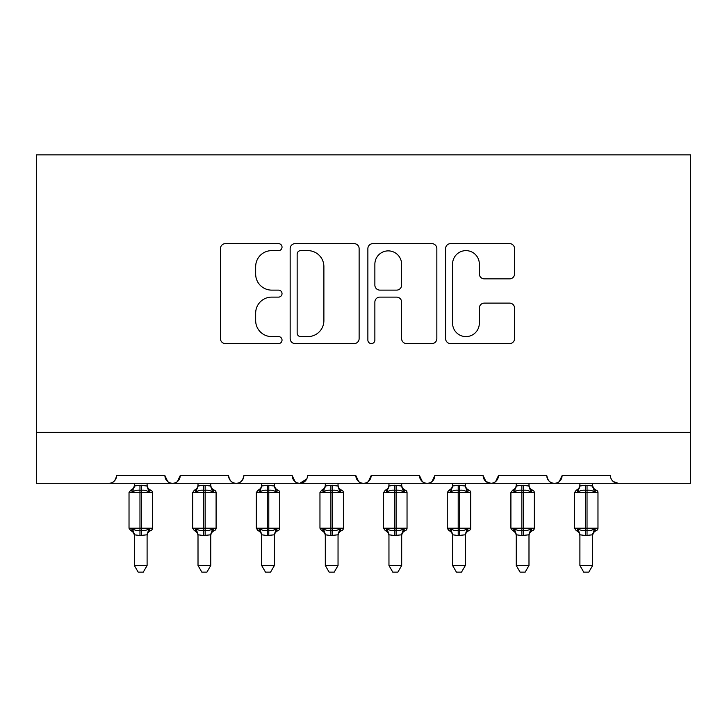 <?xml version="1.0" encoding="UTF-8"?>
<svg xmlns="http://www.w3.org/2000/svg" width="727" height="727" viewBox="0 0 727 727"><rect width="100%" height="100%" fill="white"/><g stroke="black" fill="none" stroke-linecap="round" stroke-linejoin="round"><path stroke-width="1.09" d="M282.031 247.135A3.499 3.499 0 0 0 278.532 243.636L225.434 243.636A4.998 4.998 0 0 0 220.435 248.634L220.435 338.6A4.998 4.998 0 0 0 225.434 343.598L278.532 343.598A3.499 3.499 0 0 0 282.031 340.1A3.499 3.499 0 0 0 278.532 336.601L271.662 336.601A15.994 15.994 0 0 1 255.668 320.607L255.668 313.11A15.994 15.994 0 0 1 271.662 297.116L278.532 297.116A3.499 3.499 0 0 0 282.031 293.617A3.499 3.499 0 0 0 278.532 290.118L271.662 290.118A15.994 15.994 0 0 1 255.668 274.124L255.668 266.627A15.994 15.994 0 0 1 271.662 250.633L278.532 250.633A3.499 3.499 0 0 0 282.031 247.135M509.563 278.868A4.998 4.998 0 0 0 514.562 273.87L514.562 248.634A4.998 4.998 0 0 0 509.563 243.636L450.586 243.636A4.998 4.998 0 0 0 445.587 248.634L445.587 338.6A4.998 4.998 0 0 0 450.586 343.598L509.563 343.598A4.998 4.998 0 0 0 514.562 338.6L514.562 308.112A4.998 4.998 0 0 0 509.563 303.114L484.327 303.114A4.998 4.998 0 0 0 479.329 308.112L479.329 323.224A13.368 13.368 0 0 1 465.962 336.601A13.368 13.368 0 0 1 452.585 323.224L452.585 264.001A13.368 13.368 0 0 1 465.962 250.633A13.368 13.368 0 0 1 479.329 264.001L479.329 273.87A4.998 4.998 0 0 0 484.327 278.868L509.563 278.868M36.35 432.365L690.65 432.365L690.65 154.86L36.35 154.86L36.35 483.282L108.905 483.282C112.958 483.428 115.502 480.883 116.547 475.649L164.92 475.649L167.71 481.556M359.129 248.634A4.998 4.998 0 0 0 354.131 243.636L295.153 243.636A4.998 4.998 0 0 0 290.155 248.634L290.155 338.6A4.998 4.998 0 0 0 295.153 343.598L354.131 343.598A4.998 4.998 0 0 0 359.129 338.6L359.129 248.634M372.869 243.636L431.847 243.636A4.998 4.998 0 0 1 436.845 248.634L436.845 338.6A4.998 4.998 0 0 1 431.847 343.598L406.611 343.598A4.998 4.998 0 0 1 401.613 338.6L401.613 302.114A4.998 4.998 0 0 0 396.615 297.116L379.867 297.116A4.998 4.998 0 0 0 374.868 302.114L374.868 340.1A3.499 3.499 0 0 1 371.37 343.598A3.499 3.499 0 0 1 367.871 340.1L367.871 248.634A4.998 4.998 0 0 1 372.869 243.636M108.905 483.282C112.958 483.428 115.511 480.883 116.547 475.649A7.633 7.633 0 0 1 108.905 483.282L172.553 483.282C168.51 483.428 165.956 480.883 164.92 475.649A7.633 7.633 0 0 0 172.553 483.282A7.633 7.633 0 0 0 180.196 475.649L228.569 475.649A7.633 7.633 0 0 0 236.202 483.282A7.633 7.633 0 0 0 243.845 475.649L292.218 475.649A7.633 7.633 0 0 0 299.851 483.282A7.633 7.633 0 0 0 307.494 475.649L355.866 475.649A7.633 7.633 0 0 0 363.5 483.282A7.633 7.633 0 0 0 371.133 475.649L419.506 475.649A7.633 7.633 0 0 0 427.149 483.282A7.633 7.633 0 0 0 434.782 475.649L483.155 475.649A7.633 7.633 0 0 0 490.798 483.282A7.633 7.633 0 0 0 498.431 475.649L546.804 475.649A7.633 7.633 0 0 0 554.447 483.282A7.633 7.633 0 0 0 562.08 475.649L610.453 475.649A7.633 7.633 0 0 0 618.095 483.282L613.17 481.492M177.406 481.556L180.196 475.649C179.151 480.883 176.606 483.428 172.553 483.282L554.447 483.282C558.49 483.428 561.044 480.883 562.08 475.649L559.29 481.556M485.881 481.492L490.798 483.282C494.851 483.428 497.395 480.883 498.431 475.649L495.641 481.556M483.155 475.649L485.954 481.556M422.305 481.556L419.506 475.649C420.551 480.883 423.096 483.428 427.149 483.282C431.202 483.428 433.746 480.883 434.782 475.649L431.992 481.556M358.656 481.556L355.866 475.649C356.902 480.883 359.447 483.428 363.5 483.282C367.553 483.428 370.098 480.883 371.133 475.649L368.344 481.556M306.667 479.102L299.851 483.282C295.798 483.428 293.254 480.883 292.218 475.649L295.008 481.556M690.65 432.365L690.65 483.282L554.447 483.282C550.394 483.428 547.849 480.883 546.804 475.649M228.569 475.649C229.605 480.883 232.149 483.428 236.202 483.282C240.255 483.428 242.8 480.883 243.845 475.649M300.651 250.633A3.499 3.499 0 0 0 297.152 254.132L297.152 333.102A3.499 3.499 0 0 0 300.651 336.601L307.894 336.601A15.994 15.994 0 0 0 323.888 320.607L323.888 266.627A15.994 15.994 0 0 0 307.894 250.633L300.651 250.633M401.613 264.255A13.368 13.368 0 0 0 388.236 250.879A13.368 13.368 0 0 0 374.868 264.255L374.868 285.12A4.998 4.998 0 0 0 379.867 290.118L396.615 290.118A4.998 4.998 0 0 0 401.613 285.12L401.613 264.255M134.368 535.054A5.598 5.343 180 0 0 131.423 530.356L132.523 528.72C134.595 530.283 137.076 530.874 139.966 530.51L139.966 528.22L141.492 528.22L141.492 490.289C144.382 489.925 146.872 490.516 148.944 492.079L150.771 490.189A2.544 2.544 0 0 1 152.443 492.579L129.024 492.579L129.024 528.22L139.966 528.22L139.966 490.289C137.076 489.925 134.595 490.516 132.523 492.079L131.423 490.443A5.598 5.343 -0 0 0 134.368 485.745L134.368 485.745M147.099 565.515L143.274 572.14L138.194 572.14L134.368 565.515L147.099 565.515L147.099 534.79L139.966 535.545L139.966 530.51L141.492 530.51L141.492 528.22L152.443 528.22A2.544 2.544 0 0 1 150.771 530.61L150.035 530.356L150.771 530.61C148.462 531.601 147.236 533.354 147.099 535.872M134.368 565.515L134.368 534.79L132.523 528.72M139.966 535.545L134.368 534.79M134.368 483.282L134.368 485.999L139.966 485.254L147.099 485.999L147.099 483.282M141.492 535.545L141.492 530.51C144.382 530.874 146.872 530.283 148.944 528.72L150.035 530.356A5.598 5.343 180 0 0 147.099 535.054M132.523 492.079L133.268 489.907M148.944 492.079L147.099 485.999M147.099 534.79L148.944 528.72M198.017 535.054A5.598 5.343 180 0 0 195.072 530.356L196.172 528.72C198.244 530.283 200.725 530.874 203.615 530.51L203.615 528.22L205.141 528.22L205.141 490.289C208.031 489.925 210.521 490.516 212.593 492.079L214.42 490.189A2.544 2.544 0 0 1 216.092 492.579L192.673 492.579L192.673 528.22L203.615 528.22L203.615 490.289C200.725 489.925 198.244 490.516 196.172 492.079L195.072 490.443A5.598 5.343 -0 0 0 198.017 485.745L198.017 485.745M210.748 565.515L206.922 572.14L201.833 572.14L198.017 565.515L210.748 565.515L210.748 534.79L203.615 535.545L203.615 530.51L205.141 530.51L205.141 528.22L216.092 528.22A2.544 2.544 0 0 1 214.42 530.61L213.683 530.356L214.42 530.61C212.102 531.601 210.885 533.354 210.748 535.872M198.017 565.515L198.008 534.79L196.172 528.72M203.615 535.545L198.008 534.79M198.017 483.282L198.008 485.999L203.615 485.254L210.748 485.999L210.748 483.282M205.141 535.545L205.141 530.51C208.031 530.874 210.521 530.283 212.593 528.72L213.683 530.356A5.598 5.343 180 0 0 210.748 535.054M196.172 492.079L196.917 489.907M212.593 492.079L210.748 485.999M210.748 534.79L212.593 528.72M261.665 535.054A5.598 5.343 180 0 0 258.721 530.356L259.821 528.72C261.893 530.283 264.374 530.874 267.263 530.51L267.263 528.22L268.79 528.22L268.79 490.289C271.68 489.925 274.161 490.516 276.242 492.079L278.068 490.189A2.544 2.544 0 0 1 279.741 492.579L256.313 492.579L256.313 528.22L267.263 528.22L267.263 490.289C264.374 489.925 261.893 490.516 259.821 492.079L258.721 490.443A5.598 5.343 -0 0 0 261.665 485.745L261.665 485.745M274.397 565.515L270.571 572.14L265.482 572.14L261.665 565.515L274.397 565.515L274.397 534.79L267.263 535.545L267.263 530.51L268.79 530.51L268.79 528.22L279.741 528.22A2.544 2.544 0 0 1 278.068 530.61L277.332 530.356L278.068 530.61C275.751 531.601 274.524 533.354 274.397 535.872M261.665 565.515L261.656 534.79L259.821 528.72M267.263 535.545L261.656 534.79M261.665 483.282L261.656 485.999L267.263 485.254L274.397 485.999L274.397 483.282M268.79 535.545L268.79 530.51C271.68 530.874 274.161 530.283 276.242 528.72L277.332 530.356A5.598 5.343 180 0 0 274.397 535.054M259.821 492.079L260.566 489.907M276.242 492.079L274.397 485.999M274.397 534.79L276.242 528.72M325.314 535.054A5.598 5.343 180 0 0 322.37 530.356L323.46 528.72C325.542 530.283 328.022 530.874 330.912 530.51L330.912 528.22L332.439 528.22L332.439 490.289C335.329 489.925 337.81 490.516 339.891 492.079L341.717 490.189A2.544 2.544 0 0 1 343.389 492.579L319.962 492.579L319.962 528.22L330.912 528.22L330.912 490.289C328.022 489.925 325.542 490.516 323.46 492.079L322.37 490.443A5.598 5.343 -0 0 0 325.314 485.745L325.314 485.745M338.037 565.515L334.22 572.14L329.131 572.14L325.314 565.515L338.037 565.515L338.046 534.79L330.912 535.545L330.912 530.51L332.439 530.51L332.439 528.22L343.389 528.22A2.544 2.544 0 0 1 341.717 530.61L340.981 530.356L341.717 530.61C339.4 531.601 338.173 533.354 338.037 535.872M325.314 565.515L325.305 534.79L323.46 528.72M330.912 535.545L325.305 534.79M325.314 483.282L325.305 485.999L330.912 485.254L338.046 485.999L338.037 483.282M332.439 535.545L332.439 530.51C335.329 530.874 337.81 530.283 339.891 528.72L340.981 530.356A5.598 5.343 180 0 0 338.037 535.054M323.46 492.079L324.215 489.907M339.891 492.079L338.046 485.999M338.046 534.79L339.891 528.72M388.963 535.054A5.598 5.343 180 0 0 386.019 530.356L387.109 528.72C389.19 530.283 391.671 530.874 394.561 530.51L394.561 528.22L396.088 528.22L396.088 490.289C398.978 489.925 401.458 490.516 403.54 492.079L405.366 490.189A2.544 2.544 0 0 1 407.038 492.579L383.611 492.579L383.611 528.22L394.561 528.22L394.561 490.289C391.671 489.925 389.19 490.516 387.109 492.079L386.019 490.443A5.598 5.343 -0 0 0 388.963 485.745L388.963 485.745M401.686 565.515L397.869 572.14L392.78 572.14L388.963 565.515L401.686 565.515L401.695 534.79L394.561 535.545L394.561 530.51L396.088 530.51L396.088 528.22L407.038 528.22A2.544 2.544 0 0 1 405.366 530.61L404.63 530.356L405.366 530.61C403.049 531.601 401.822 533.354 401.686 535.872M388.963 565.515L388.954 534.79L387.109 528.72M394.561 535.545L388.954 534.79M388.963 483.282L388.954 485.999L394.561 485.254L401.695 485.999L401.686 483.282M396.088 535.545L396.088 530.51C398.978 530.874 401.458 530.283 403.54 528.72L404.63 530.356A5.598 5.343 180 0 0 401.686 535.054M387.109 492.079L387.864 489.907M403.54 492.079L401.695 485.999M401.695 534.79L403.54 528.72M452.603 535.054A5.598 5.343 180 0 0 449.668 530.356L450.758 528.72C452.839 530.283 455.32 530.874 458.21 530.51L458.21 528.22L459.737 528.22L459.737 490.289C462.626 489.925 465.107 490.516 467.179 492.079L469.015 490.189A2.544 2.544 0 0 1 470.687 492.579L447.259 492.579L447.259 528.22L458.21 528.22L458.21 490.289C455.32 489.925 452.839 490.516 450.758 492.079L449.668 490.443A5.598 5.343 -0 0 0 452.603 485.745L452.603 485.745M465.335 565.515L461.518 572.14L456.429 572.14L452.603 565.515L465.335 565.515L465.344 534.79L458.21 535.545L458.21 530.51L459.737 530.51L459.737 528.22L470.687 528.22A2.544 2.544 0 0 1 469.015 530.61L468.279 530.356L469.015 530.61C466.698 531.601 465.471 533.354 465.335 535.872M452.603 565.515L452.603 534.79L450.758 528.72M458.21 535.545L452.603 534.79M452.603 483.282L452.603 485.999L458.21 485.254L465.344 485.999L465.335 483.282M459.737 535.545L459.737 530.51C462.626 530.874 465.107 530.283 467.179 528.72L468.279 530.356A5.598 5.343 180 0 0 465.335 535.054M450.758 492.079L451.512 489.907M467.179 492.079L465.344 485.999M465.344 534.79L467.179 528.72M516.252 535.054A5.598 5.343 180 0 0 513.317 530.356L514.407 528.72C516.479 530.283 518.969 530.874 521.859 530.51L521.859 528.22L523.385 528.22L523.385 490.289C526.275 489.925 528.756 490.516 530.828 492.079L532.664 490.189A2.544 2.544 0 0 1 534.327 492.579L510.908 492.579L510.908 528.22L521.859 528.22L521.859 490.289C518.969 489.925 516.479 490.516 514.407 492.079L513.317 490.443A5.598 5.343 -0 0 0 516.252 485.745L516.252 485.745M528.983 565.515L525.167 572.14L520.078 572.14L516.252 565.515L528.983 565.515L528.992 534.79L521.859 535.545L521.859 530.51L523.385 530.51L523.385 528.22L534.327 528.22A2.544 2.544 0 0 1 532.664 530.61L531.928 530.356L532.664 530.61C530.346 531.601 529.12 533.354 528.983 535.872M516.252 565.515L516.252 534.79L514.407 528.72M521.859 535.545L516.252 534.79M516.252 483.282L516.252 485.999L521.859 485.254L528.992 485.999L528.983 483.282M523.385 535.545L523.385 530.51C526.275 530.874 528.756 530.283 530.828 528.72L531.928 530.356A5.598 5.343 180 0 0 528.983 535.054M514.407 492.079L515.152 489.907M530.828 492.079L528.992 485.999M528.992 534.79L530.828 528.72M579.901 535.054A5.598 5.343 180 0 0 576.965 530.356L578.056 528.72C580.128 530.283 582.618 530.874 585.508 530.51L585.508 528.22L587.034 528.22L587.034 490.289C589.924 489.925 592.405 490.516 594.477 492.079L596.304 490.189A2.544 2.544 0 0 1 597.976 492.579L574.557 492.579L574.557 528.22L585.508 528.22L585.508 490.289C582.618 489.925 580.128 490.516 578.056 492.079L576.965 490.443A5.598 5.343 -0 0 0 579.901 485.745L579.901 485.745M592.632 565.515L588.806 572.14L583.726 572.14L579.901 565.515L592.632 565.515L592.632 534.79L585.508 535.545L585.508 530.51L587.034 530.51L587.034 528.22L597.976 528.22A2.544 2.544 0 0 1 596.304 530.61L595.577 530.356L596.304 530.61C593.995 531.601 592.769 533.354 592.632 535.872M579.901 565.515L579.901 534.79L578.056 528.72M585.508 535.545L579.901 534.79M579.901 483.282L579.901 485.999L585.508 485.254L592.632 485.999L592.632 483.282M587.034 535.545L587.034 530.51C589.924 530.874 592.405 530.283 594.477 528.72L595.577 530.356A5.598 5.343 180 0 0 592.632 535.054M578.056 492.079L578.801 489.907M594.477 492.079L592.632 485.999M592.632 534.79L594.477 528.72M141.492 485.254L141.492 490.289L139.966 490.289L139.966 485.254M150.035 490.443A5.598 5.343 -0 0 1 147.099 485.745M205.141 485.254L205.141 490.289L203.615 490.289L203.615 485.254M213.683 490.443A5.598 5.343 -0 0 1 210.748 485.745M268.79 485.254L268.79 490.289L267.263 490.289L267.263 485.254M277.332 490.443A5.598 5.343 -0 0 1 274.397 485.745M332.439 485.254L332.439 490.289L330.912 490.289L330.912 485.254M340.981 490.443A5.598 5.343 -0 0 1 338.037 485.745M396.088 485.254L396.088 490.289L394.561 490.289L394.561 485.254M404.63 490.443A5.598 5.343 -0 0 1 401.686 485.745M459.737 485.254L459.737 490.289L458.21 490.289L458.21 485.254M468.279 490.443A5.598 5.343 -0 0 1 465.335 485.745M523.385 485.254L523.385 490.289L521.859 490.289L521.859 485.254M531.928 490.443A5.598 5.343 -0 0 1 528.983 485.745M587.034 485.254L587.034 490.289L585.508 490.289L585.508 485.254M595.577 490.443A5.598 5.343 -0 0 1 592.632 485.745M152.443 528.22L152.443 492.579M134.368 535.872C134.231 533.354 133.005 531.601 130.696 530.61L129.024 528.22M134.368 484.927C134.231 487.444 133.005 489.198 130.696 490.189L129.024 492.579M150.771 490.189C148.462 489.198 147.236 487.444 147.099 484.927M216.092 528.22L216.092 492.579M198.017 535.872C197.88 533.354 196.653 531.601 194.336 530.61L192.673 528.22M198.017 484.927C197.88 487.444 196.653 489.198 194.336 490.189L192.673 492.579M214.42 490.189C212.102 489.198 210.885 487.444 210.748 484.927M279.741 528.22L279.741 492.579M261.665 535.872C261.529 533.354 260.302 531.601 257.985 530.61L256.313 528.22M261.665 484.927C261.529 487.444 260.302 489.198 257.985 490.189L256.313 492.579M278.068 490.189C275.751 489.198 274.524 487.444 274.397 484.927M343.389 528.22L343.389 492.579M325.314 535.872C325.178 533.354 323.951 531.601 321.634 530.61L319.962 528.22M325.314 484.927C325.178 487.444 323.951 489.198 321.634 490.189L319.962 492.579M341.717 490.189C339.4 489.198 338.173 487.444 338.037 484.927M407.038 528.22L407.038 492.579M388.963 535.872C388.827 533.354 387.6 531.601 385.283 530.61L383.611 528.22M388.963 484.927C388.827 487.444 387.6 489.198 385.283 490.189L383.611 492.579M405.366 490.189C403.049 489.198 401.822 487.444 401.686 484.927M470.687 528.22L470.687 492.579M452.603 535.872C452.476 533.354 451.249 531.601 448.932 530.61L447.259 528.22M452.603 484.927C452.476 487.444 451.249 489.198 448.932 490.189L447.259 492.579M469.015 490.189C466.698 489.198 465.471 487.444 465.335 484.927M534.327 528.22L534.327 492.579M516.252 535.872C516.115 533.354 514.898 531.601 512.58 530.61L510.908 528.22M516.252 484.927C516.115 487.444 514.898 489.198 512.58 490.189L510.908 492.579M532.664 490.189C530.346 489.198 529.12 487.444 528.983 484.927M597.976 528.22L597.976 492.579M579.901 535.872C579.764 533.354 578.538 531.601 576.229 530.61L574.557 528.22M579.901 484.927C579.764 487.444 578.538 489.198 576.229 490.189L574.557 492.579M596.304 490.189C593.995 489.198 592.769 487.444 592.632 484.927"/></g></svg>
